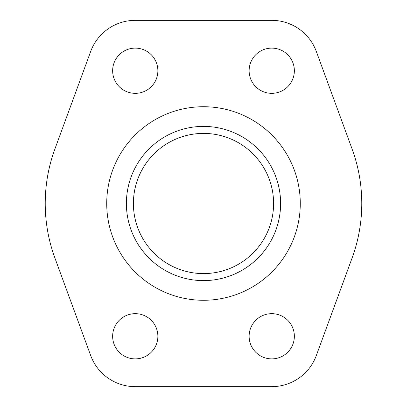 <?xml version="1.0" encoding="UTF-8"?>
<svg xmlns="http://www.w3.org/2000/svg" width="407" height="407" viewBox="0 0 407 407"><rect width="100%" height="100%" fill="white"/><g stroke="black" fill="none" stroke-linecap="round" stroke-linejoin="round"><path stroke-width="0.61" d="M112.647 70.726A22.609 22.609 0 0 1 135.261 48.118A22.609 22.609 0 0 1 157.87 70.726A22.609 22.609 0 0 1 135.261 93.34A22.609 22.609 0 0 1 112.647 70.726M249.13 70.726A22.609 22.609 0 0 1 271.739 48.118A22.609 22.609 0 0 1 294.353 70.726A22.609 22.609 0 0 1 271.739 93.34A22.609 22.609 0 0 1 249.13 70.726M112.647 336.274A22.609 22.609 0 0 1 135.261 313.66A22.609 22.609 0 0 1 157.87 336.274A22.609 22.609 0 0 1 135.261 358.882A22.609 22.609 0 0 1 112.647 336.274M249.13 336.274A22.609 22.609 0 0 1 271.739 313.66A22.609 22.609 0 0 1 294.353 336.274A22.609 22.609 0 0 1 271.739 358.882A22.609 22.609 0 0 1 249.13 336.274M106.726 203.5A96.774 96.774 0 0 0 203.5 300.274A96.774 96.774 0 0 0 300.274 203.5A96.774 96.774 0 0 0 203.5 106.726A96.774 96.774 0 0 0 106.726 203.5M126.394 203.5A77.106 77.106 0 0 0 203.5 280.606A77.106 77.106 0 0 0 280.606 203.5A77.106 77.106 0 0 0 203.5 126.394A77.106 77.106 0 0 0 126.394 203.5M133.404 203.5A70.096 70.096 0 0 1 203.5 133.404A70.096 70.096 0 0 1 273.596 203.5A70.096 70.096 0 0 1 203.5 273.596A70.096 70.096 0 0 1 133.404 203.5M316.32 51.475L352.091 148.982A158.277 158.277 0 0 1 352.091 258.018L316.32 355.525A47.482 47.482 0 0 1 271.739 386.65L135.261 386.65A47.482 47.482 0 0 1 90.68 355.525L54.909 258.018A158.277 158.277 0 0 1 54.909 148.982L90.68 51.475A47.482 47.482 0 0 1 135.261 20.35L271.739 20.35A47.482 47.482 0 0 1 316.32 51.475"/></g></svg>

